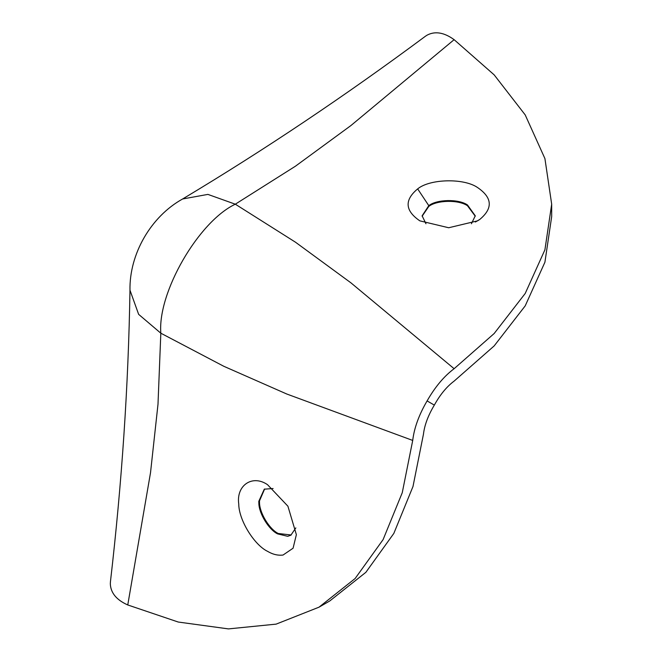 <?xml version="1.0" encoding="UTF-8"?>
<svg xmlns="http://www.w3.org/2000/svg" width="662" height="662" viewBox="0 0 662 662"><rect width="100%" height="100%" fill="white"/><g stroke="black" fill="none" stroke-linecap="round" stroke-linejoin="round"><path stroke-width="0.99" d="M295.831 527.904L290.866 535.194L287.689 536.311L277.585 533.878C268.913 529.699 258.883 513.538 258.85 503.07L258.792 501.333L264.295 489.168L273.092 488.523M238.75 504.005C236.069 485.56 252.23 474.191 267.514 484.675L287.92 506.215L296.369 534.656L293.076 548.219L283.038 555.046C277.908 555.658 272.736 554.417 267.514 551.314C254.2 544.892 238.8 520.075 238.75 504.005M291.197 534.995L278.255 533.489C269.451 529.261 259.347 512.727 259.504 502.293L259.463 500.952L264.635 488.986M425.956 223.756L422.124 215.812L428.794 205.65C436.713 199.287 458.592 198.774 467.48 204.963L475.266 215.812L471.427 223.756M422.133 216.201L428.794 206.42C436.713 200.065 458.592 199.543 467.48 205.741L475.258 216.201M428.794 205.65L417.664 188.893C429.605 178.897 463.698 177.879 477.55 187.528C492.404 197.69 493.124 208.34 479.718 219.486L477.55 220.851L448.695 227.753L419.84 220.851C404.987 210.69 404.259 200.04 417.664 188.893M127.758 604.96C116.495 599.938 110.686 592.887 110.322 583.81L110.43 581.807C121.891 482.962 128.411 385.764 129.975 290.196L138.639 314.351L160.825 333.201L157.995 404.275L150.522 472.676L127.758 604.96L178.252 622.04L228.448 628.9L276.12 624.134L319.01 607.178L355.13 578.514L383.099 539.613L402.256 492.71L412.716 440.437L286.77 394.014L223.797 366.285L160.825 333.201C157.498 292.571 198.459 221.621 235.308 204.194L295.451 242.184L350.951 282.856L454.124 368.709C444.144 376.132 435.133 386.865 427.089 400.915C418.972 414.834 414.18 428.008 412.716 440.437M182.638 198.972C264.618 149.835 345.539 95.593 425.409 36.244L427.089 35.152C435.083 30.915 444.094 32.421 454.124 39.67L350.951 125.523L295.451 166.195L235.308 204.194L207.893 194.396L182.638 198.972C150.944 216.491 129.297 253.976 129.975 290.196M319.01 607.178L329.742 600.98L365.871 572.316L393.832 533.415L412.989 486.512L423.448 434.239C424.532 425.095 428.157 415.38 434.338 405.103C440.114 394.66 446.709 386.658 454.124 381.105L494.166 345.912L525.206 305.869L544.917 262.202L551.678 216.59L551.678 204.194L544.917 249.806L525.206 293.473L494.166 333.516L454.124 368.709M427.089 400.915L434.338 405.103M454.124 39.67L494.166 74.864L525.206 114.907L544.917 158.574L551.678 204.194M475.374 222.018L479.718 219.486"/></g></svg>
